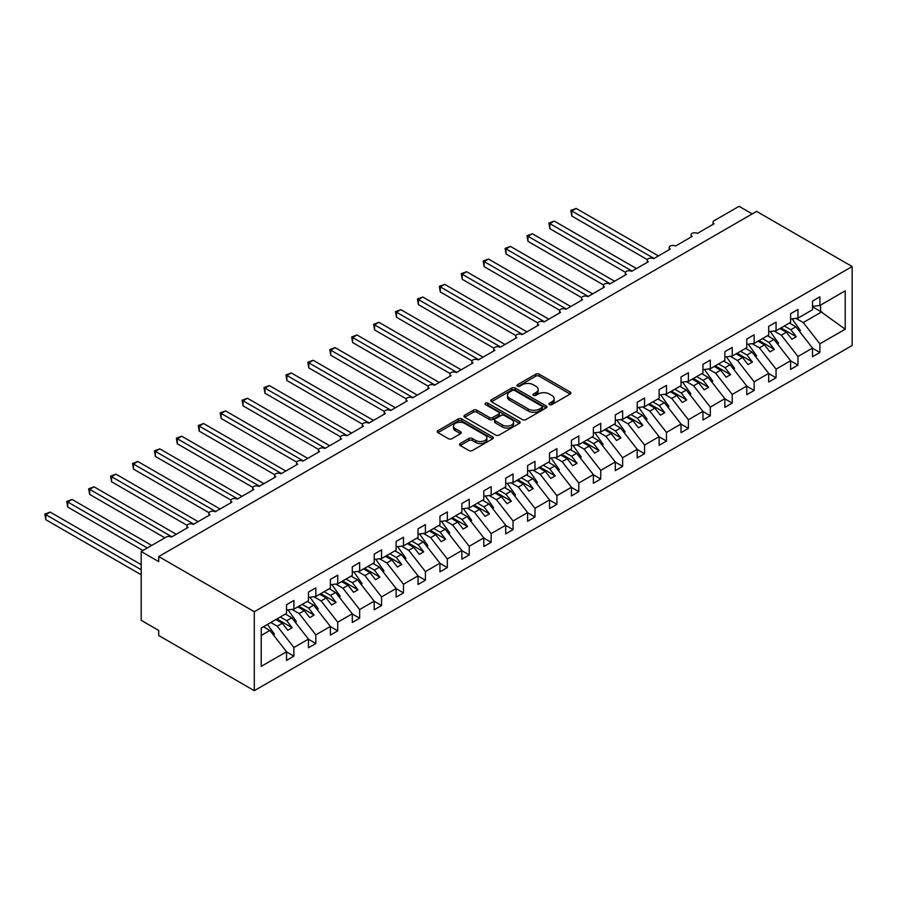 <?xml version="1.0" encoding="UTF-8"?>
<svg xmlns="http://www.w3.org/2000/svg" width="897" height="897" viewBox="0 0 897 897"><rect width="100%" height="100%" fill="white"/><g stroke="black" fill="none" stroke-linecap="round" stroke-linejoin="round"><path stroke-width="1.35" d="M549.491 404.592A1.704 0.987 0 0 0 551.902 404.592L570.189 394.041A2.433 1.402 0 0 0 570.907 393.043A2.433 1.402 0 0 0 570.189 392.056L539.209 374.172A2.433 1.402 0 0 0 535.767 374.172L517.479 384.723A1.704 0.987 0 0 0 516.986 385.418A1.704 0.987 0 0 0 517.479 386.114A1.704 0.987 0 0 0 519.89 386.114L522.256 384.746A7.793 4.496 0 0 1 533.278 384.746L535.857 386.237A7.793 4.496 0 0 1 538.133 389.421A7.793 4.496 0 0 1 535.857 392.594L533.491 393.962A1.704 0.987 0 0 0 532.986 394.658A1.704 0.987 0 0 0 533.491 395.353A1.704 0.987 0 0 0 535.901 395.353L538.267 393.996A7.793 4.496 0 0 1 549.278 393.996L551.857 395.476A7.793 4.496 0 0 1 554.144 398.66A7.793 4.496 0 0 1 551.857 401.845L549.491 403.202A1.704 0.987 0 0 0 548.998 403.897A1.704 0.987 0 0 0 549.491 404.592L549.491 403.202M460.217 443.522A2.433 1.402 0 0 0 459.511 444.52A2.433 1.402 0 0 0 460.217 445.506L468.907 450.529A2.433 1.402 0 0 0 472.349 450.529L492.655 438.801A2.433 1.402 0 0 0 493.372 437.803A2.433 1.402 0 0 0 492.655 436.817L461.686 418.933A2.433 1.402 0 0 0 458.244 418.933L437.938 430.65A2.433 1.402 0 0 0 437.22 431.648A2.433 1.402 0 0 0 437.938 432.646L448.433 438.7A2.433 1.402 0 0 0 451.875 438.7L460.565 433.688A2.433 1.402 0 0 0 461.271 432.69A2.433 1.402 0 0 0 460.565 431.692L455.362 428.688A6.514 3.756 0 0 1 453.456 426.03A6.514 3.756 0 0 1 457.47 422.565A6.514 3.756 0 0 1 464.568 423.373L484.963 435.146A6.514 3.756 0 0 1 486.869 437.803A6.514 3.756 0 0 1 482.844 441.279A6.514 3.756 0 0 1 475.746 440.461L472.349 438.498A2.433 1.402 0 0 0 468.907 438.498L460.217 443.522L460.217 445.506M852.15 266.544L254.277 611.72L254.277 690.679L852.15 345.502L852.15 266.544L756.597 211.378L158.724 556.555L158.724 561.623L141.188 551.498L166.18 537.068A3.723 2.153 0 0 1 171.439 537.068L188.09 527.458A3.723 2.153 0 0 1 187.002 525.934A3.723 2.153 0 0 1 189.301 523.949A3.723 2.153 0 0 1 193.348 524.42L210.01 514.8A3.723 2.153 0 0 1 208.923 513.286A3.723 2.153 0 0 1 211.21 511.301A3.723 2.153 0 0 1 215.269 511.761L231.919 502.152A3.723 2.153 0 0 1 230.832 500.627A3.723 2.153 0 0 1 233.13 498.642A3.723 2.153 0 0 1 237.189 499.113L253.84 489.493A3.723 2.153 0 0 1 252.752 487.979A3.723 2.153 0 0 1 255.051 485.995A3.723 2.153 0 0 1 259.098 486.454L275.76 476.845A3.723 2.153 0 0 1 274.673 475.32A3.723 2.153 0 0 1 276.96 473.336A3.723 2.153 0 0 1 281.019 473.807L297.669 464.186A3.723 2.153 0 0 1 296.582 462.673A3.723 2.153 0 0 1 298.88 460.688A3.723 2.153 0 0 1 302.928 461.148L319.59 451.539A3.723 2.153 0 0 1 318.502 450.014A3.723 2.153 0 0 1 320.801 448.029A3.723 2.153 0 0 1 324.849 448.5L341.51 438.88A3.723 2.153 0 0 1 340.412 437.366A3.723 2.153 0 0 1 342.71 435.381A3.723 2.153 0 0 1 346.769 435.841L363.42 426.232A3.723 2.153 0 0 1 362.332 424.707A3.723 2.153 0 0 1 364.631 422.722A3.723 2.153 0 0 1 368.678 423.193L385.34 413.573A3.723 2.153 0 0 1 384.252 412.059A3.723 2.153 0 0 1 386.54 410.075A3.723 2.153 0 0 1 390.599 410.534L407.249 400.925A3.723 2.153 0 0 1 406.162 399.4A3.723 2.153 0 0 1 408.46 397.416A3.723 2.153 0 0 1 412.508 397.887L429.17 388.266A3.723 2.153 0 0 1 428.082 386.753A3.723 2.153 0 0 1 430.381 384.768A3.723 2.153 0 0 1 434.428 385.239L451.09 375.619A3.723 2.153 0 0 1 449.991 374.094A3.723 2.153 0 0 1 452.29 372.12A3.723 2.153 0 0 1 456.349 372.58L472.999 362.96A3.723 2.153 0 0 1 471.912 361.446A3.723 2.153 0 0 1 474.21 359.462A3.723 2.153 0 0 1 478.258 359.932L494.92 350.312A3.723 2.153 0 0 1 493.832 348.787A3.723 2.153 0 0 1 496.119 346.814A3.723 2.153 0 0 1 500.178 347.274L516.829 337.653A3.723 2.153 0 0 1 515.741 336.14A3.723 2.153 0 0 1 518.04 334.155A3.723 2.153 0 0 1 522.099 334.626L538.749 325.006A3.723 2.153 0 0 1 537.662 323.492A3.723 2.153 0 0 1 539.96 321.507A3.723 2.153 0 0 1 544.008 321.967L560.67 312.347A3.723 2.153 0 0 1 559.582 310.833A3.723 2.153 0 0 1 561.87 308.848A3.723 2.153 0 0 1 565.929 309.319L582.579 299.699A3.723 2.153 0 0 1 581.491 298.185A3.723 2.153 0 0 1 583.79 296.201A3.723 2.153 0 0 1 587.838 296.66L604.5 287.04A3.723 2.153 0 0 1 603.412 285.526A3.723 2.153 0 0 1 605.699 283.542A3.723 2.153 0 0 1 609.758 284.013L626.409 274.392A3.723 2.153 0 0 1 625.321 272.879A3.723 2.153 0 0 1 627.62 270.894A3.723 2.153 0 0 1 631.679 271.354L648.329 261.745A3.723 2.153 0 0 1 647.242 260.22A3.723 2.153 0 0 1 649.54 258.235A3.723 2.153 0 0 1 653.588 258.706L670.25 249.086A3.723 2.153 0 0 1 669.162 247.572A3.723 2.153 0 0 1 671.449 245.587A3.723 2.153 0 0 1 675.508 246.047L692.159 236.438A3.723 2.153 0 0 1 691.071 234.913A3.723 2.153 0 0 1 693.37 232.928A3.723 2.153 0 0 1 697.418 233.399L714.079 223.779A3.723 2.153 180 0 1 712.992 222.265A3.723 2.153 180 0 1 714.079 220.74L739.061 206.321L752.213 213.912M254.277 611.72L158.724 556.555M522.435 419.628A2.433 1.402 0 0 0 525.877 419.628L546.183 407.9A2.433 1.402 0 0 0 546.89 406.902A2.433 1.402 0 0 0 546.183 405.915L515.203 388.031A2.433 1.402 0 0 0 511.761 388.031L491.455 399.748A2.433 1.402 0 0 0 490.737 400.746A2.433 1.402 0 0 0 491.455 401.744L522.435 419.628M486.196 404.962A1.704 0.987 0 0 1 487.923 405.209L487.923 403.179L519.419 421.366A2.433 1.402 0 0 1 520.137 422.352A2.433 1.402 0 0 1 519.419 423.35L499.113 435.079A2.433 1.402 0 0 1 495.671 435.079L464.691 417.195L473.381 412.205L473.381 410.187L464.691 415.199A2.433 1.402 0 0 0 463.984 416.197A2.433 1.402 0 0 0 464.691 417.195L464.691 415.199M473.381 412.205A2.433 1.402 0 0 1 476.823 412.205L476.823 410.187A2.433 1.402 0 0 0 473.381 410.187M476.823 410.187L489.392 417.441A2.433 1.402 0 0 0 492.834 417.441L498.597 414.111A2.433 1.402 0 0 0 499.315 413.113A2.433 1.402 0 0 0 498.597 412.127L485.512 404.569A1.704 0.987 0 0 1 485.019 403.874A1.704 0.987 0 0 1 486.073 402.966A1.704 0.987 0 0 1 487.923 403.179M261.218 635.457L269.885 630.456L286.535 651.76L261.218 666.381L261.218 628.012L286.535 613.391L286.535 604.735L293.902 600.485L293.902 609.141L286.535 610.061M293.902 609.141L308.456 600.743L308.456 592.087L315.822 587.838L315.822 596.494L308.456 597.413M315.822 596.494L330.376 588.084L330.376 579.44L337.732 575.179L337.732 583.835L330.376 584.754M337.732 583.835L352.286 575.437L352.286 566.781L359.652 562.531L359.652 571.187L352.286 572.107M359.652 571.187L374.206 562.778L374.206 554.133L381.573 549.872L381.573 558.528L374.206 559.448M381.573 558.528L396.115 550.13L396.115 541.474L403.482 537.225L403.482 545.881L396.115 546.8M403.482 545.881L418.036 537.471L418.036 528.826L425.402 524.566L425.402 533.222L418.036 534.141M425.402 533.222L439.956 524.823L439.956 516.167L447.311 511.918L447.311 520.574L439.956 521.493M447.311 520.574L461.865 512.176L461.865 503.52L469.232 499.259L469.232 507.915L461.865 508.834M469.232 507.915L483.786 499.517L483.786 490.861L491.152 486.611L491.152 495.267L483.786 496.187M491.152 495.267L505.695 486.869L505.695 478.213L513.062 473.952L513.062 482.608L505.695 483.528M513.062 482.608L527.615 474.21L527.615 465.554L534.982 461.305L534.982 469.961L527.615 470.88M534.982 469.961L549.536 461.563L549.536 452.907L556.891 448.657L556.891 457.302L549.536 458.221M556.891 457.302L571.445 448.904L571.445 440.248L578.812 435.998L578.812 444.654L571.445 445.574M578.812 444.654L593.366 436.256L593.366 427.6L600.732 423.35L600.732 431.995L593.366 432.915M600.732 431.995L615.286 423.597L615.286 414.941L622.641 410.691L622.641 419.348L615.286 420.267M622.641 419.348L637.195 410.949L637.195 402.293L644.562 398.044L644.562 406.689L637.195 407.608M644.562 406.689L659.116 398.29L659.116 389.634L666.482 385.385L666.482 394.041L659.116 394.96M666.482 394.041L681.025 385.643L681.025 376.987L688.391 372.737L688.391 381.382L681.025 382.301M688.391 381.382L702.945 372.984L702.945 364.328L710.312 360.078L710.312 368.734L702.945 369.654M710.312 368.734L724.866 360.336L724.866 351.68L732.221 347.431L732.221 356.087L724.866 356.995M732.221 356.087L746.775 347.677L746.775 339.021L754.142 334.772L754.142 343.428L746.775 344.347M754.142 343.428L768.695 335.03L768.695 326.373L776.062 322.124L776.062 330.78L768.695 331.688M776.062 330.78L790.605 322.371L790.605 313.715L797.971 309.465L797.971 318.121L790.605 319.04M286.535 651.917L293.902 656.167L293.902 647.511L308.456 639.113L291.794 617.798L285.358 614.075M270.804 622.484L277.251 626.196L293.902 647.511M308.456 639.258L315.822 643.508L315.822 634.852L330.376 626.454L313.715 605.15L307.267 601.427M291.951 609.388L299.161 613.548L315.822 634.852M330.376 626.611L337.732 630.86L337.732 622.204L352.286 613.806L335.635 592.491L329.188 588.768M313.872 596.729L321.081 600.889L337.732 622.204M352.286 613.952L359.652 618.201L359.652 609.545L374.206 601.147L357.544 579.843L351.108 576.121M335.792 584.082L342.99 588.241L359.652 609.545M374.206 601.304L381.573 605.553L381.573 596.897L396.115 588.499L379.465 567.184L373.017 563.462M357.701 571.423L364.911 575.594L381.573 596.897M396.115 588.645L403.482 592.895L403.482 584.239L418.036 575.84L401.385 554.537L394.938 550.814M379.622 558.775L386.831 562.935L403.482 584.239M418.036 575.997L425.402 580.247L425.402 571.591L439.956 563.193L423.294 541.878L416.847 538.155M401.542 546.116L408.74 550.287L425.402 571.591M439.956 563.338L447.311 567.588L447.311 558.932L461.865 550.534L445.215 529.23L438.768 525.507M423.451 533.468L430.661 537.628L447.311 558.932M461.865 550.691L469.232 554.94L469.232 546.284L483.786 537.886L467.124 516.571L460.688 512.849M445.372 520.809L452.581 524.98L469.232 546.284M483.786 538.032L491.152 542.281L491.152 533.625L505.695 525.227L489.044 503.923L482.597 500.201M467.281 508.162L474.491 512.322L491.152 533.625M505.695 525.384L513.062 529.634L513.062 520.978L527.615 512.579L510.965 491.264L504.518 487.542M489.201 495.503L496.411 499.674L513.062 520.978M527.615 512.725L534.982 516.975L534.982 508.319L549.536 499.921L532.874 478.617L526.438 474.894M511.122 482.855L518.32 487.015L534.982 508.319M549.536 500.078L556.891 504.327L556.891 495.671L571.445 487.273L554.795 465.958L548.347 462.247M533.031 470.207L540.241 474.367L556.891 495.671M571.445 487.419L578.812 491.668L578.812 483.023L593.366 474.614L576.704 453.31L570.268 449.588M554.951 457.548L562.161 461.708L578.812 483.023M593.366 474.771L600.732 479.02L600.732 470.364L615.286 461.966L598.624 440.651L592.177 436.94M576.861 444.901L584.07 449.061L600.732 470.364M615.286 462.112L622.641 466.362L622.641 457.717L637.195 449.307L620.545 428.004L614.097 424.281M598.781 432.242L605.991 436.402L622.641 457.717M637.195 449.464L644.562 453.714L644.562 445.058L659.116 436.66L642.454 415.345L636.018 411.633M620.702 419.594L627.9 423.754L644.562 445.058M659.116 436.805L666.482 441.055L666.482 432.41L681.025 424.001L664.374 402.697L657.927 398.974M642.611 406.935L649.82 411.095L666.482 432.41M681.025 424.158L688.391 428.407L688.391 419.751L702.945 411.353L686.283 390.038L679.848 386.327M664.531 394.288L671.741 398.447L688.391 419.751M702.945 411.499L710.312 415.76L710.312 407.103L724.866 398.694L708.204 377.39L701.757 373.668M686.44 381.629L693.65 385.788L710.312 407.103M724.866 398.851L732.221 403.101L732.221 394.445L746.775 386.046L730.124 364.731L723.677 361.02M708.361 368.981L715.571 373.141L732.221 394.445M746.775 386.192L754.142 390.453L754.142 381.797L768.695 373.387L752.034 352.084L745.598 348.361M730.281 356.322L737.48 360.482L754.142 381.797M768.695 373.544L776.062 377.794L776.062 369.138L790.605 360.74L773.954 339.425L767.507 335.713M752.191 343.674L759.4 347.834L776.062 369.138M790.605 360.886L797.971 365.146L797.971 356.49L812.525 348.081L812.525 356.737L819.892 352.487L819.892 343.831L845.209 329.221L820.587 311.494L820.587 305.058M774.111 331.015L781.321 335.175L797.971 356.49M797.971 318.121L812.525 309.723L812.525 301.067L819.892 296.817L819.892 305.473L812.525 306.382M812.525 348.238L819.892 352.487M796.031 318.368L803.23 322.528L819.892 343.831M141.188 551.498L141.188 620.332L158.724 630.456L158.724 635.513L254.277 690.679M269.885 630.456L263.438 626.734M293.902 656.167L286.535 660.416L286.535 651.76M315.822 643.508L308.456 647.757L308.456 639.113M337.732 630.86L330.376 635.11L330.376 626.454M359.652 618.201L352.286 622.451L352.286 613.806M381.573 605.553L374.206 609.803L374.206 601.147M403.482 592.895L396.115 597.144L396.115 588.499M425.402 580.247L418.036 584.496L418.036 575.84M447.311 567.588L439.956 571.849L439.956 563.193M469.232 554.94L461.865 559.19L461.865 550.534M491.152 542.281L483.786 546.542L483.786 537.886M513.062 529.634L505.695 533.883L505.695 525.227M534.982 516.975L527.615 521.235L527.615 512.579M556.891 504.327L549.536 508.577L549.536 499.921M578.812 491.668L571.445 495.929L571.445 487.273M600.732 479.02L593.366 483.27L593.366 474.614M622.641 466.362L615.286 470.622L615.286 461.966M644.562 453.714L637.195 457.963L637.195 449.307M666.482 441.055L659.116 445.316L659.116 436.66M688.391 428.407L681.025 432.657L681.025 424.001M710.312 415.76L702.945 420.009L702.945 411.353M732.221 403.101L724.866 407.35L724.866 398.694M754.142 390.453L746.775 394.702L746.775 386.046M776.062 377.794L768.695 382.044L768.695 373.387M797.971 365.146L790.605 369.396L790.605 360.74M819.892 305.473L845.209 290.852L845.209 329.221M277.251 626.196L282.331 623.269L287.814 630.277L292.198 627.743L286.715 620.735L291.794 617.798M275.884 619.547L282.331 623.269M280.268 617.013L286.715 620.735M299.161 613.548L304.251 610.61L309.723 617.618L314.107 615.095L308.635 608.076L313.715 605.15M297.804 606.888L304.251 610.61M302.188 604.365L308.635 608.076M321.081 600.889L326.16 597.963L331.643 604.97L336.027 602.436L330.545 595.429L335.635 592.491M319.724 594.24L326.16 597.963M324.109 591.706L330.545 595.429M342.99 588.241L348.081 585.304L353.564 592.312L357.948 589.789L352.465 582.77L357.544 579.843M341.634 581.581L348.081 585.304M346.018 579.058L352.465 582.77M364.911 575.594L370.001 572.656L375.473 579.664L379.857 577.13L374.374 570.122L379.465 567.184M363.554 568.933L370.001 572.656M367.938 566.399L374.374 570.122M386.831 562.935L391.911 559.997L397.393 567.005L401.778 564.482L396.295 557.474L401.385 554.537M385.463 556.275L391.911 559.997M389.847 553.752L396.295 557.474M408.74 550.287L413.831 547.349L419.303 554.357L423.687 551.823L418.215 544.815L423.294 541.878M407.384 543.627L413.831 547.349M411.768 541.093L418.215 544.815M430.661 537.628L435.74 534.69L441.223 541.698L445.607 539.175L440.124 532.168L445.215 529.23M429.304 530.968L435.74 534.69M433.688 528.445L440.124 532.168M452.581 524.98L457.661 522.043L463.144 529.051L467.528 526.517L462.045 519.509L467.124 516.571M451.213 518.32L457.661 522.043M455.598 515.786L462.045 519.509M474.491 512.322L479.581 509.384L485.053 516.403L489.437 513.869L483.965 506.861L489.044 503.923M473.134 505.661L479.581 509.384M477.518 503.139L483.965 506.861M496.411 499.674L501.49 496.736L506.973 503.744L511.357 501.21L505.874 494.202L510.965 491.264M495.054 493.014L501.49 496.736M499.427 490.48L505.874 494.202M518.32 487.015L523.411 484.077L528.894 491.096L533.267 488.562L527.795 481.554L532.874 478.617M516.964 480.366L523.411 484.077M521.348 477.832L527.795 481.554M540.241 474.367L545.32 471.43L550.803 478.437L555.187 475.903L549.704 468.896L554.795 465.958M538.884 467.707L545.32 471.43M543.268 465.173L549.704 468.896M562.161 461.708L567.24 458.771L572.723 465.79L577.107 463.256L571.624 456.248L576.704 453.31M560.793 455.059L567.24 458.771M565.177 452.525L571.624 456.248M584.07 449.061L589.161 446.123L594.633 453.131L599.017 450.597L593.545 443.589L598.624 440.651M582.714 442.4L589.161 446.123M587.098 439.866L593.545 443.589M605.991 436.402L611.07 433.464L616.553 440.483L620.937 437.949L615.454 430.941L620.545 428.004M604.634 429.753L611.07 433.464M609.018 427.219L615.454 430.941M627.9 423.754L632.99 420.816L638.473 427.824L642.857 425.29L637.375 418.282L642.454 415.345M626.543 417.094L632.99 420.816M630.927 414.56L637.375 418.282M649.82 411.095L654.9 408.157L660.383 415.176L664.767 412.642L659.284 405.635L664.374 402.697M648.464 404.446L654.9 408.157M652.848 401.912L659.284 405.635M671.741 398.447L676.82 395.51L682.303 402.518L686.687 399.984L681.204 392.976L686.283 390.038M670.373 391.787L676.82 395.51M674.757 389.253L681.204 392.976M693.65 385.788L698.741 382.851L704.212 389.87L708.596 387.336L703.125 380.328L708.204 377.39M692.293 379.139L698.741 382.851M696.677 376.605L703.125 380.328M715.571 373.141L720.65 370.203L726.133 377.211L730.517 374.677L725.034 367.669L730.124 364.731M714.214 366.481L720.65 370.203M718.598 363.947L725.034 367.669M737.48 360.482L742.57 357.544L748.053 364.563L752.437 362.029L746.954 355.021L752.034 352.084M736.123 353.833L742.57 357.544M740.507 351.299L746.954 355.021M759.4 347.834L764.491 344.897L769.962 351.904L774.346 349.382L768.864 342.362L773.954 339.425M758.043 341.174L764.491 344.897M762.428 338.64L768.864 342.362M781.321 335.175L786.4 332.238L791.883 339.257L796.267 336.723L790.784 329.715L795.874 326.777L789.427 323.055M779.953 328.526L786.4 332.238M784.337 325.992L790.784 329.715M795.874 326.777L812.525 348.081M803.23 322.528L821.82 311.797M812.525 306.83L820.587 311.494M781.007 327.921L796.267 336.723M759.097 340.568L774.346 349.382M737.177 353.227L752.437 362.029M715.257 365.875L730.517 374.677M693.347 378.523L708.596 387.336M671.427 391.182L686.687 399.984M649.518 403.829L664.767 412.642M627.597 416.488L642.857 425.29M605.677 429.136L620.937 437.949M583.768 441.795L599.017 450.597M561.847 454.443L577.107 463.256M539.938 467.102L555.187 475.903M518.018 479.749L533.267 488.562M496.097 492.408L511.357 501.21M474.188 505.056L489.437 513.869M452.267 517.715L467.528 526.517M430.358 530.362L445.607 539.175M408.438 543.021L423.687 551.823M386.517 555.669L401.778 564.482M364.608 568.328L379.857 577.13M342.688 580.976L357.948 589.789M320.767 593.635L336.027 602.436M298.858 606.282L314.107 615.095M276.938 618.941L292.198 627.743M550.175 404.839L551.857 403.863A7.793 4.496 0 0 0 554.144 400.69L554.144 398.66M538.133 389.421L538.133 391.44A7.793 4.496 0 0 1 535.857 394.624L534.175 395.599M570.156 394.063L539.209 376.191A2.433 1.402 0 0 0 535.767 376.191L518.163 386.36M546.183 405.915L546.183 407.9L515.203 390.049A2.433 1.402 0 0 0 511.761 390.049L491.489 401.755M541.878 407.608A1.704 0.987 0 0 0 542.382 406.902A1.704 0.987 0 0 0 541.878 406.206L514.687 390.509A1.704 0.987 0 0 0 512.277 390.509L509.788 391.955A7.793 4.496 0 0 0 507.5 395.129A7.793 4.496 0 0 0 509.788 398.313L528.367 409.043A7.793 4.496 0 0 0 539.389 409.043L541.878 407.608L541.878 409.626A1.704 0.987 0 0 0 542.382 408.931L542.382 406.902M507.5 395.129L507.5 397.158A7.793 4.496 0 0 0 509.788 400.342L509.788 398.313M541.878 409.626L539.389 411.073A7.793 4.496 0 0 1 528.367 411.073L509.788 400.342M476.823 412.205L489.392 419.46A2.433 1.402 0 0 0 492.834 419.46L498.597 416.141A2.433 1.402 0 0 0 499.315 415.143L499.315 413.113M487.923 405.209L519.385 423.373M502.421 424.965A6.514 3.756 0 0 0 509.518 425.783A6.514 3.756 0 0 0 513.544 422.308A6.514 3.756 0 0 0 511.638 419.65L504.45 415.502A2.433 1.402 0 0 0 501.008 415.502L495.245 418.832A2.433 1.402 0 0 0 494.527 419.818A2.433 1.402 0 0 0 495.245 420.816L502.421 424.965L502.421 426.994A6.514 3.756 0 0 0 509.518 427.802A6.514 3.756 0 0 0 513.544 424.337L513.544 422.308M494.527 419.818L494.527 421.848A2.433 1.402 0 0 0 495.245 422.846L495.245 420.816M502.421 426.994L495.245 422.846M486.869 437.803L486.869 439.833A6.514 3.756 0 0 1 482.844 443.309A6.514 3.756 0 0 1 475.746 442.49L472.349 440.528A2.433 1.402 0 0 0 468.907 440.528L460.251 445.529M453.456 426.03L453.456 428.06A6.514 3.756 0 0 0 455.362 430.717L455.362 428.688M460.565 431.692L460.565 433.688L455.362 430.717M492.632 438.824L461.686 420.951A2.433 1.402 0 0 0 458.244 420.951L437.96 432.657L437.938 430.65M570.84 210.425L571.804 210.974L571.804 216.042L570.84 210.425L576.188 208.44L571.804 210.974L654.025 258.448M571.804 216.042L647.365 259.67M576.188 208.44L658.409 255.914M792.129 318.85L800.427 330.522L799.305 331.172M800.427 330.522L799.519 331.453M548.919 223.073L549.883 223.633L549.883 228.69L548.919 223.073L554.268 221.099L549.883 223.633L632.116 271.107M549.883 228.69L625.456 272.318M554.268 221.099L636.5 268.573M770.22 331.498L778.518 343.17L777.385 343.82M778.518 343.17L777.609 344.1M526.999 235.72L527.963 236.281L527.963 241.338L526.999 235.72L532.347 233.747L527.963 236.281L610.195 283.755M527.963 241.338L603.535 284.977M532.347 233.747L614.58 281.221M748.3 344.156L756.597 355.829L755.465 356.479M756.597 355.829L755.689 356.759M505.089 248.379L506.054 248.94L506.054 253.997L505.089 248.379L510.438 246.406L506.054 248.94L588.275 296.414M506.054 253.997L581.615 297.625M510.438 246.406L592.659 293.88M726.379 356.804L734.677 368.476L733.555 369.127M734.677 368.476L733.78 369.407M483.169 261.027L484.133 261.588L484.133 266.644L483.169 261.027L488.517 259.054L484.133 261.588L566.366 309.061M484.133 266.644L559.706 310.284M488.517 259.054L570.75 306.527M704.47 369.463L712.767 381.135L711.635 381.786M712.767 381.135L711.859 382.066M461.26 273.686L462.224 274.247L462.224 279.303L461.26 273.686L466.597 271.713L462.224 274.247L544.445 321.72M462.224 279.303L537.785 322.931M466.597 271.713L548.829 319.186M682.55 382.111L690.847 393.783L689.726 394.433M690.847 393.783L689.939 394.714M439.339 286.334L440.304 286.894L440.304 291.951L439.339 286.334L444.688 284.36L440.304 286.894L522.536 334.368M440.304 291.951L515.876 335.59M444.688 284.36L526.909 331.834M660.641 394.77L668.927 406.442L667.805 407.092M668.927 406.442L668.03 407.373M417.419 298.993L418.383 299.553L418.383 304.61L417.419 298.993L422.767 297.019L418.383 299.553L500.616 347.027M418.383 304.61L493.955 348.238M422.767 297.019L505 344.493M638.72 407.417L647.017 419.09L645.885 419.74M647.017 419.09L646.109 420.02M395.51 311.64L396.474 312.201L396.474 317.258L395.51 311.64L400.858 309.667L396.474 312.201L478.695 359.675M396.474 317.258L472.035 360.886M400.858 309.667L483.079 357.141M616.8 420.076L625.097 431.737L623.976 432.388M625.097 431.737L624.189 432.679M373.589 324.299L374.554 324.849L374.554 329.917L373.589 324.299L378.938 322.326L374.554 324.849L456.786 372.333M374.554 329.917L450.126 373.544M378.938 322.326L461.17 369.799M594.89 432.724L603.188 444.396L602.055 445.047M603.188 444.396L602.279 445.327M351.68 336.947L352.633 337.507L352.633 342.564L351.68 336.947L357.017 334.973L352.633 337.507L434.866 384.981M352.633 342.564L428.205 386.192M357.017 334.973L439.25 382.447M572.97 445.383L581.267 457.044L580.146 457.694M581.267 457.044L580.359 457.986M329.76 349.606L330.724 350.155L330.724 355.223L329.76 349.606L335.108 347.632L330.724 350.155L412.956 397.629M330.724 355.223L406.285 398.851M335.108 347.632L417.329 395.106M551.061 458.031L559.347 469.703L558.226 470.353M559.347 469.703L558.45 470.633M307.839 362.253L308.803 362.814L308.803 367.871L307.839 362.253L313.188 360.28L308.803 362.814L391.036 410.288M308.803 367.871L384.376 411.499M313.188 360.28L395.42 407.754M529.14 470.69L537.438 482.351L536.305 483.001M537.438 482.351L536.529 483.292M285.93 374.912L286.894 375.462L286.894 380.53L285.93 374.912L291.278 372.939L286.894 375.462L369.115 422.935M286.894 380.53L362.455 424.158M291.278 372.939L373.5 420.413M507.22 483.337L515.517 495.009L514.396 495.66M515.517 495.009L514.609 495.94M264.01 387.56L264.974 388.121L264.974 393.178L264.01 387.56L269.358 385.587L264.974 388.121L347.206 435.594M264.974 393.178L340.546 436.805M269.358 385.587L351.59 433.06M485.311 495.996L493.608 507.657L492.475 508.307M493.608 507.657L492.7 508.599M242.1 400.219L243.053 400.768L243.053 405.836L242.1 400.219L247.437 398.246L243.053 400.768L325.286 448.242M243.053 405.836L318.626 449.464M247.437 398.246L329.67 445.719M463.39 508.644L471.687 520.316L470.555 520.966M471.687 520.316L470.779 521.247M220.18 412.867L221.144 413.427L221.144 418.484L220.18 412.867L225.528 410.893L221.144 413.427L303.365 460.901M221.144 418.484L296.705 462.112M225.528 410.893L307.749 458.367M441.481 521.303L449.767 532.964L448.646 533.614M449.767 532.964L448.87 533.906M198.259 425.526L199.224 426.075L199.224 431.143L198.259 425.526L203.608 423.552L199.224 426.075L281.456 473.549M199.224 431.143L274.796 474.771M203.608 423.552L285.84 471.026M419.561 533.95L427.858 545.623L426.725 546.273M427.858 545.623L426.95 546.553M176.35 438.173L177.314 438.734L177.314 443.791L176.35 438.173L181.699 436.2L177.314 438.734L259.536 486.208M177.314 443.791L252.876 487.419M181.699 436.2L263.92 483.674M397.64 546.609L405.937 558.27L404.816 558.921M405.937 558.27L405.029 559.212M154.43 450.832L155.394 451.382L155.394 456.45L154.43 450.832L159.778 448.859L155.394 451.382L237.627 498.855M155.394 456.45L230.966 500.078M159.778 448.859L242.011 496.333M375.731 559.257L384.017 570.929L382.896 571.58M384.017 570.929L383.12 571.86M132.509 463.48L133.474 464.041L133.474 469.097L132.509 463.48L137.858 461.507L133.474 464.041L215.706 511.514M133.474 469.097L209.046 512.725M137.858 461.507L220.09 508.98M353.81 571.916L362.108 583.577L360.975 584.227M362.108 583.577L361.199 584.508M110.6 476.139L111.564 476.688L111.564 481.756L110.6 476.139L115.948 474.165L111.564 476.688L193.786 524.162M111.564 481.756L187.125 525.384M115.948 474.165L198.17 521.639M331.89 584.564L340.187 596.236L339.066 596.886M340.187 596.236L339.29 597.167M88.68 488.787L89.644 489.347L89.644 494.404L88.68 488.787L94.028 486.813L89.644 489.347L171.876 536.821M89.644 494.404L164.857 537.83M94.028 486.813L176.261 534.287M309.981 597.223L318.278 608.884L317.146 609.534M318.278 608.884L317.37 609.814M66.77 501.445L67.735 501.995L67.735 507.063L66.77 501.445L72.108 499.472L67.735 501.995L147.332 547.955M67.735 507.063L142.948 550.489M72.108 499.472L151.716 545.421M288.06 609.87L296.358 621.543L295.236 622.193M296.358 621.543L295.449 622.473M44.85 514.093L45.814 514.654L45.814 519.711L44.85 514.093L50.198 512.12L45.814 514.654L141.188 569.718M45.814 519.711L141.188 574.775M50.198 512.12L141.188 564.662M267.474 624.402L274.437 634.19L273.316 634.841M274.437 634.19L273.54 635.121M551.857 403.863L551.857 401.845M533.491 395.353L533.491 393.962M535.857 394.624L535.857 392.594M517.479 386.114L517.479 384.723M535.767 376.191L535.767 374.172M539.209 376.191L539.209 374.172M570.189 394.041L570.189 392.056M491.455 401.744L491.455 399.748M511.761 390.049L511.761 388.031M515.203 390.049L515.203 388.031M528.367 411.073L528.367 409.043M539.389 411.073L539.389 409.043M489.392 419.46L489.392 417.441M492.834 419.46L492.834 417.441M498.597 416.141L498.597 414.111M519.419 423.35L519.419 421.366M468.907 440.528L468.907 438.498M472.349 440.528L472.349 438.498M475.746 442.49L475.746 440.461M458.244 420.951L458.244 418.933M461.686 420.951L461.686 418.933M492.655 438.801L492.655 436.817M691.071 237.066L691.071 234.913M712.992 224.407L712.992 222.265M669.162 249.714L669.162 247.572M647.242 262.373L647.242 260.22M625.321 275.02L625.321 272.879M603.412 287.679L603.412 285.526M581.491 300.327L581.491 298.185M559.582 312.986L559.582 310.833M537.662 325.633L537.662 323.492M515.741 338.292L515.741 336.14M493.832 350.94L493.832 348.787M471.912 363.588L471.912 361.446M449.991 376.247L449.991 374.094M428.082 388.894L428.082 386.753M406.162 401.553L406.162 399.4M384.252 414.201L384.252 412.059M362.332 426.86L362.332 424.707M340.412 439.508L340.412 437.366M318.502 452.166L318.502 450.014M296.582 464.814L296.582 462.673M274.673 477.473L274.673 475.32M252.752 490.121L252.752 487.979M230.832 502.78L230.832 500.627M208.923 515.427L208.923 513.286M187.002 528.086L187.002 525.934"/></g></svg>
